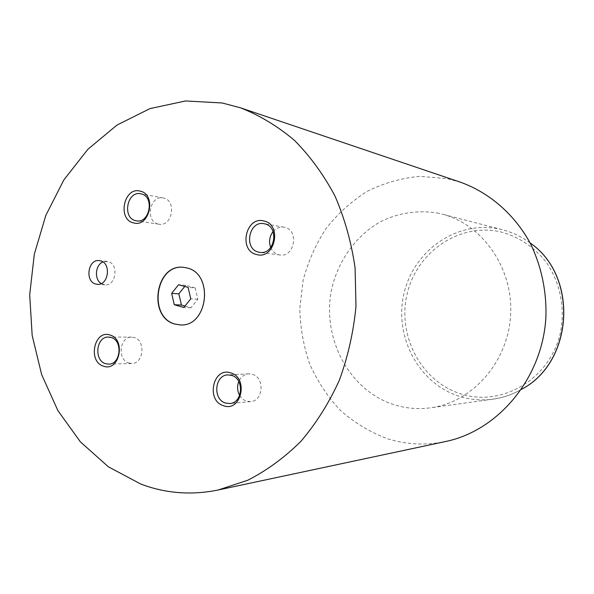 <?xml version="1.0" encoding="UTF-8"?>
<svg xmlns="http://www.w3.org/2000/svg" width="594" height="594" viewBox="0 0 594 594"><rect width="100%" height="100%" fill="white"/><g stroke="black" fill="none" stroke-linecap="round" stroke-linejoin="round"><path stroke-width="0.45" stroke-dasharray="2.97 2.23" d="M101.24 283.568L104.975 284.823C116.053 286.204 119.082 263.974 108.138 261.575L102.933 261.969M180.413 324.94L180.531 324.94C208.152 327.123 214.441 273.715 187.192 267.976L183.761 267.359M270.708 247.498C272.379 251.299 275.029 253.72 278.66 254.744L279.893 254.982C294.527 257.655 299.339 230.123 284.689 227.331L284.029 227.198C279.804 226.611 276.143 228.081 273.069 231.615M128.824 363.016L131.794 363.439C143.748 363.795 145.924 340.436 134.207 337.518L131.623 337.117C119.55 336.427 117.025 359.882 128.824 363.016M239.657 395.411L241.661 398.091L244.179 400.104L246.458 401.143L250.579 401.603C263.432 401.165 264.976 377.457 252.361 374.294L248.775 373.841C244.223 374.272 240.882 376.834 238.758 381.519M158.153 224.042L159.029 224.22C172.23 226.923 176.901 200.542 163.64 198.047L163.164 197.943C149.874 194.839 144.817 221.317 158.153 224.042M460.602 182.269L447 178.579L419.446 176.351C401.061 178.133 383.605 183.16 367.062 191.424C351.403 201.344 337.741 213.692 326.076 228.46C315.793 244.312 308.175 261.464 303.215 279.93L299.792 308.234C300.208 327.383 303.497 345.946 309.652 363.922C317.389 381.2 327.606 396.666 340.303 410.313C354.239 422.594 369.81 432.024 387.036 438.602C406.036 444.654 425.534 445.634 445.53 441.535M438.981 213.343C418.733 209.63 398.203 212.756 379.908 222.037C356.177 235.781 338.818 259.816 332.031 287.511C320.73 336.642 348.604 390.874 394.795 404.93C406.474 408.479 418.443 409.429 430.702 407.796C472.223 402.398 508.026 362.214 510.595 315.243C513.483 268.295 482.58 224.228 441.958 214.055L438.981 213.343M184.964 306.081L190.926 307.803L197.839 299.22L195.196 287.912L188.12 287.407M197.839 299.22L190.778 298.834M190.926 307.803L183.821 307.499M195.196 287.912L185.677 285.246L184.719 286.457M185.677 285.246L178.549 284.726M530.13 242.998C521.762 236.798 512.659 232.41 502.836 229.848L500.163 229.202C457.358 219.639 413.528 250.468 403.935 293.792C393.763 336.976 419.171 384.63 460.758 396.77C471.265 399.836 482.009 400.638 492.99 399.161C503.051 397.757 512.592 394.453 521.629 389.263M462.199 394.297C421.844 382.573 397.134 336.338 407.024 294.424C416.335 252.368 458.917 222.505 500.415 231.838C518.168 236.523 533.152 246.265 545.351 261.063C560.135 281.467 565.688 308.509 560.135 333.873C549.524 378.994 502.368 406.667 462.199 394.297M104.975 284.823L97.357 284.318M279.893 254.982L259.786 252.353M131.794 363.439L108.643 364.144M250.579 401.603L229.752 403.534M159.029 224.22L136.464 220.834M530.108 242.961C521.747 236.783 512.652 232.41 502.836 229.848L441.958 214.055M521.606 389.3C512.577 394.468 503.044 397.757 492.99 399.161L430.702 407.796M163.164 197.943L140.704 193.77M248.775 373.841L227.925 374.903M131.623 337.117L108.487 337.058M284.029 227.198L264.026 223.7M106.816 261.33L99.213 260.603"/><path stroke-width="0.89" d="M95.731 284.029L97.357 284.318C108.494 285.707 111.546 263.268 100.542 260.848L99.213 260.603C88.001 258.939 84.675 281.43 95.731 284.029M174.955 324.101L180.294 324.94C207.915 327.123 214.211 273.693 186.954 267.953L183.643 267.345C155.45 263.261 147.267 317.27 174.955 324.101M183.761 267.359C155.628 263.446 147.579 317.3 175.193 324.101L180.413 324.94M256.571 254.522C274.784 260.127 282.596 224.629 263.892 220.99C245.738 215.815 238.187 250.631 256.571 254.522M258.524 252.108L259.786 252.353C274.747 255.093 279.677 226.685 264.701 223.834L264.026 223.7C248.916 220.359 243.414 248.968 258.524 252.108M103.519 366.164C119.387 372.252 126.322 339.33 110.031 335.038C94.208 329.336 87.496 361.664 103.519 366.164M105.621 363.706L108.643 364.144C120.82 364.508 123.047 340.466 111.115 337.466L108.487 337.058C96.198 336.345 93.614 360.476 105.621 363.706M223.544 405.724C241.298 412.488 248.945 377.747 230.717 372.898C213.016 366.557 205.628 400.646 223.544 405.724M225.542 403.044L229.752 403.534C242.879 403.088 244.476 378.638 231.586 375.378L227.925 374.903C214.597 374.866 212.518 399.517 225.542 403.044M133.502 222.876C149.762 227.925 156.846 194.327 140.154 191.119C123.938 186.457 117.085 219.446 133.502 222.876M135.573 220.649L136.464 220.834C149.911 223.589 154.692 196.421 141.179 193.874L140.704 193.77C127.161 190.607 121.993 217.864 135.573 220.649M222.208 102.977L185.61 100.958L149.97 108.605L116.921 125.104L87.853 149.324L63.862 179.915L45.82 215.407L34.304 254.232L29.7 294.802L32.173 335.476L41.662 374.636L57.908 410.632L80.405 441.869L108.375 466.81L140.771 484.051C165.585 493.451 191.394 495.433 218.184 489.998L247.728 480.249C266.869 470.5 284.615 457.499 300.965 441.26C316.194 423.336 328.972 403.029 339.3 380.338C347.98 356.638 353.541 331.942 355.984 306.259L355.078 267.894C351.448 242.619 344.78 218.741 335.09 196.258C323.834 174.992 310.298 156.378 294.49 140.399C277.673 126.203 259.645 115.325 240.399 107.781L222.208 102.977M218.184 489.998L445.53 441.535C498.329 430.702 542.515 378.036 545.901 317.293C546.747 291.543 541.401 266.186 530.472 243.651C514.642 214.404 489.441 192.634 460.602 182.269L240.399 107.781M238.758 381.519C236.954 386.293 237.251 390.926 239.657 395.411M273.069 231.615C269.431 236.479 268.651 241.773 270.708 247.498M190.778 298.834L188.12 287.407L178.549 284.726L171.666 293.377L174.28 304.729L183.821 307.499L190.778 298.834M184.719 286.457L178.839 293.815L181.445 305.056L184.964 306.081M181.445 305.056L174.28 304.729M178.839 293.815L171.666 293.377M102.933 261.969C95.226 264.879 94.082 279.455 101.24 283.568M521.629 389.263C573.522 362.206 578.534 275.891 530.13 242.998M521.606 389.3C573.656 362.229 578.675 275.883 530.108 242.961"/></g></svg>
